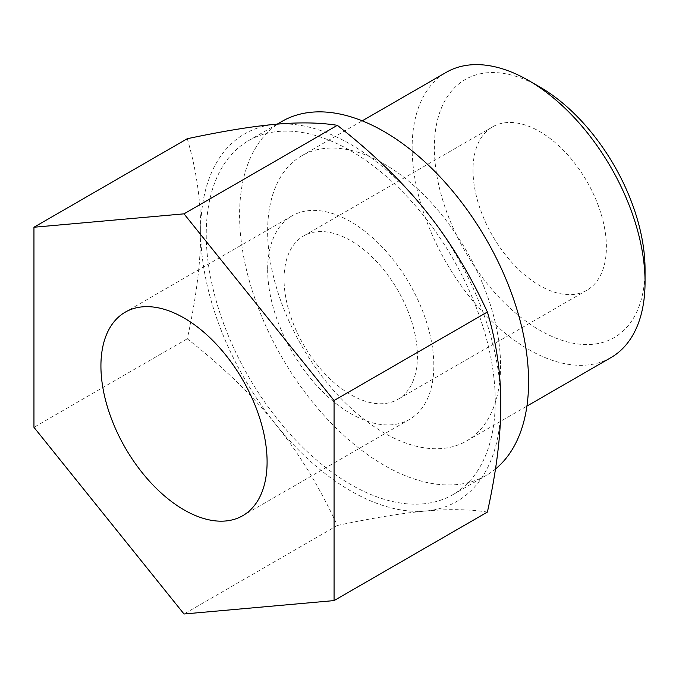<?xml version="1.0" encoding="UTF-8"?>
<svg xmlns="http://www.w3.org/2000/svg" width="679" height="679" viewBox="0 0 679 679"><rect width="100%" height="100%" fill="white"/><g stroke="black" fill="none" stroke-linecap="round" stroke-linejoin="round"><path stroke-width="0.51" stroke-dasharray="3.4 2.55" d="M187.277 138.72C196.307 169.3 200.78 200.067 200.678 231.021C200.78 261.865 196.307 297.792 187.277 338.796C223.153 366.983 252.63 395.509 275.708 424.4A212.213 122.526 60 0 1 200.678 231.021A212.213 122.526 60 0 1 275.708 124.282A212.213 122.526 60 0 1 425.767 210.914A212.213 122.526 60 0 1 500.796 404.294A212.213 122.526 60 0 1 425.767 511.032A212.213 122.526 60 0 1 275.708 424.4C298.981 453.173 319.52 486.868 337.336 525.47C373.212 517.865 402.689 513.052 425.767 511.032C449.04 508.911 469.579 509.25 487.395 512.068M187.277 338.796L33.95 427.32M337.336 525.47L184.009 613.994M284.051 279.154A94.322 54.456 60 0 1 303.581 235.978A94.322 54.456 60 0 1 376.259 261.245A94.322 54.456 60 0 1 417.432 356.161A94.322 54.456 60 0 1 397.902 399.337A94.322 54.456 60 0 1 325.216 374.07A94.322 54.456 60 0 1 284.051 279.154M473.008 170.056A94.322 54.456 -120 0 0 514.181 264.971A94.322 54.456 -120 0 0 586.86 290.239A94.322 54.456 -120 0 0 606.398 247.063A94.322 54.456 -120 0 0 565.225 152.147A94.322 54.456 -120 0 0 492.547 126.88A94.322 54.456 -120 0 0 473.008 170.056M267.653 269.682A117.501 67.841 -120 0 0 318.943 387.938A117.501 67.841 -120 0 0 409.496 419.418A117.501 67.841 -120 0 0 433.83 365.625A117.501 67.841 -120 0 0 382.54 247.377A117.501 67.841 -120 0 0 291.987 215.897A117.501 67.841 -120 0 0 267.653 269.682M495.246 401.085A204.354 117.985 60 0 1 452.918 494.635A204.354 117.985 60 0 1 295.441 439.882A204.354 117.985 60 0 1 206.238 234.23A204.354 117.985 60 0 1 248.565 140.68A204.354 117.985 60 0 1 406.042 195.425A204.354 117.985 60 0 1 495.246 401.085M645.05 269.385A148.981 86.012 60 0 1 539.703 330.206A148.981 86.012 60 0 1 434.356 147.742A148.981 86.012 60 0 1 539.703 86.912M610.939 357.612A164.7 95.094 60 0 1 484.017 313.486A164.7 95.094 60 0 1 412.128 147.742A164.7 95.094 60 0 1 446.239 72.339M495.483 469.002A204.354 117.985 60 0 1 486.266 475.385A204.354 117.985 60 0 1 328.789 420.632A204.354 117.985 60 0 1 239.585 214.98A204.354 117.985 60 0 1 281.912 121.431M500.55 365.642A164.7 95.094 60 0 1 466.439 441.044A164.7 95.094 60 0 1 339.517 396.918A164.7 95.094 60 0 1 267.628 231.166A164.7 95.094 60 0 1 301.739 155.771A164.7 95.094 60 0 1 428.653 199.889A164.7 95.094 60 0 1 500.55 365.642M492.547 126.88L303.581 235.978M586.86 290.239L397.902 399.337M291.987 215.897L125.259 312.153M409.496 419.418L242.759 515.684M452.918 494.635L486.266 475.385M248.565 140.68L277.193 124.147M466.439 441.044L526.921 406.118M301.739 155.771L362.221 120.845"/><path stroke-width="1.02" d="M334.068 600.592L487.395 512.068C496.425 471.065 500.898 435.137 500.796 404.294C500.898 373.331 496.425 342.564 487.395 311.992C469.579 273.382 449.04 239.687 425.767 210.914C402.689 182.031 373.212 153.496 337.336 125.318C319.52 122.5 298.981 122.152 275.708 124.282C252.63 126.294 223.153 131.106 187.277 138.72L33.95 227.244L33.95 427.32L184.009 613.994L334.068 600.592L334.068 400.517L184.009 213.843L33.95 227.244M337.336 125.318L184.009 213.843M487.395 311.992L334.068 400.517M100.925 365.947A117.501 67.841 60 0 1 125.259 312.153A117.501 67.841 60 0 1 215.803 343.633A117.501 67.841 60 0 1 267.093 461.89A117.501 67.841 60 0 1 242.759 515.684A117.501 67.841 60 0 1 152.215 484.203A117.501 67.841 60 0 1 100.925 365.947M362.221 120.845L446.239 72.339A164.7 95.094 60 0 1 528.593 80.495L539.703 86.912A148.981 86.012 60 0 1 645.05 269.385L645.05 282.218A164.7 95.094 60 0 1 610.939 357.612L526.921 406.118M528.593 80.495A164.7 95.094 60 0 1 645.05 282.218M277.193 124.147L281.912 121.431A204.354 117.985 60 0 1 439.389 176.175A204.354 117.985 60 0 1 528.585 381.827A204.354 117.985 60 0 1 495.483 469.002"/></g></svg>
